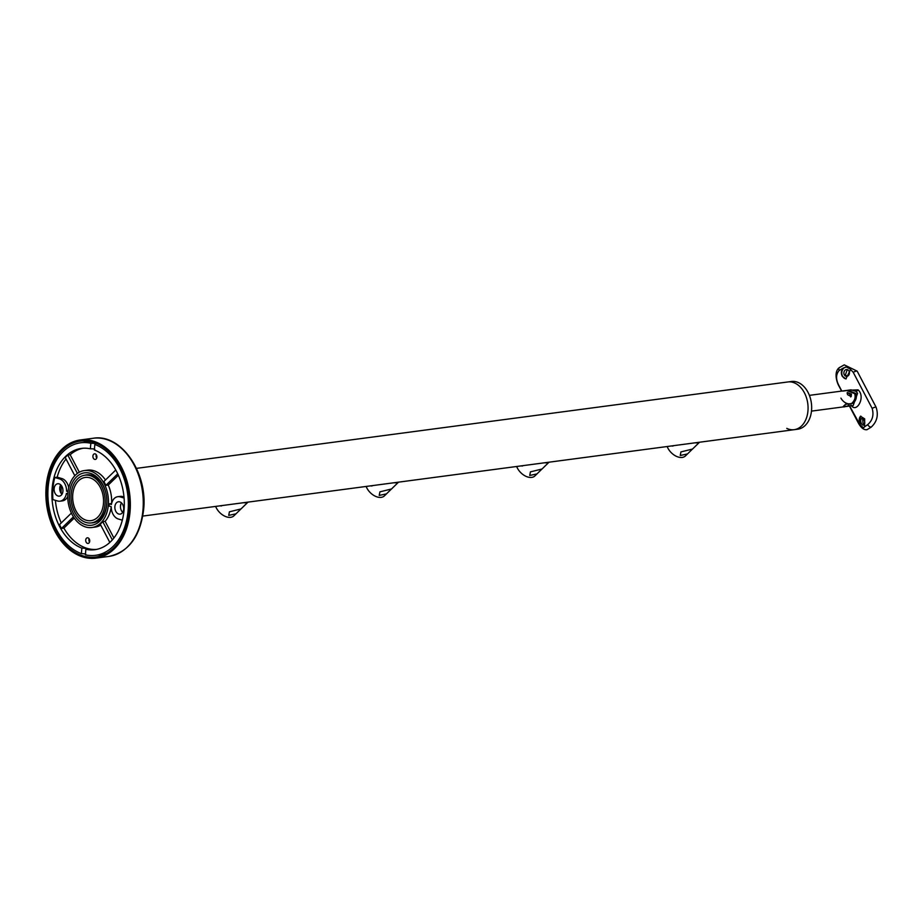 <?xml version="1.0" encoding="UTF-8"?>
<svg xmlns="http://www.w3.org/2000/svg" width="923" height="923" viewBox="0 0 923 923"><rect width="100%" height="100%" fill="white"/><g stroke="black" fill="none" stroke-linecap="round" stroke-linejoin="round"><path stroke-width="1.38" d="M843.357 406.893A5.965 3.761 45.8 0 0 844.314 406.881A5.965 3.761 45.8 0 0 844.868 406.766A5.965 3.761 45.8 0 0 845.145 406.651M850.625 396.913A2.711 1.708 45.8 0 0 850.614 395.436A2.711 1.708 45.8 0 0 848.422 393.175A2.711 1.708 45.8 0 0 847.337 393.013A2.711 1.708 45.8 0 0 847.072 393.071M811.479 411.116L848.664 406.189L842.941 406.801L845.468 404.343L851.537 403.536C854.767 400.674 855.817 397.386 854.675 393.671L846.576 390.429L809.39 395.367M847.499 394.617L851.179 396.578L851.433 394.098L847.291 392.575L847.499 394.617M136.466 468.365L791.449 381.487A24.067 16.914 82.4 0 1 808.006 392.333A24.067 16.914 82.4 0 1 797.772 429.195L794.172 429.68A24.067 16.914 82.4 0 1 786.765 428.364M787.838 381.96A24.067 16.914 82.4 0 1 804.406 392.806A24.067 16.914 82.4 0 1 794.172 429.68A24.067 16.914 82.4 0 0 804.406 392.806A24.067 16.914 82.4 0 0 787.838 381.96M844.291 374.819A3.404 2.792 -87.9 0 0 846.529 376.353A3.404 2.792 -87.9 0 0 849.068 374.611A3.404 2.792 -87.9 0 0 848.998 371.081A3.404 2.792 -87.9 0 0 846.772 369.546A3.404 2.792 -87.9 0 0 844.233 371.288A3.404 2.792 -87.9 0 0 844.291 374.819M847.037 376.307L845.387 374.853L847.279 369.615M846.645 366.996A5.965 4.88 -87.9 0 0 842.376 370.158A5.965 4.88 -87.9 0 0 842.526 376.215A5.965 4.88 -87.9 0 0 846.149 378.88M864.539 426.876L863.455 427.764L860.063 424.915L860.432 416.227L864.689 418.869L864.539 426.876L867.678 424.626C872.512 420.496 874.012 415.108 872.189 408.439L853.256 372.373L850.141 369.027L850.545 369.673L845.883 378.88L842.214 376.203C840.784 373.1 841.118 370.388 843.207 368.081L839.226 370.446C835.719 374.392 835.696 379.595 839.169 386.045L841.811 391.064M860.894 416.169A5.965 3.311 -104.2 0 0 860.374 424.834A5.965 3.311 -104.2 0 0 863.79 427.626M861.39 423.53A3.404 1.892 -104.2 0 0 863.582 425.099A3.404 1.892 -104.2 0 0 864.101 420.057A3.404 1.892 -104.2 0 0 861.909 418.488A3.404 1.892 -104.2 0 0 861.39 423.53M864.263 424.615L862.993 423.126L862.659 418.557M849.691 405.901L853.164 405.589L857.582 393.279L856.106 391.41L851.075 389.841L847.337 390.36M848.018 390.244L858.078 389.852C866.178 397.086 856.14 414.219 850.971 404.932M840.934 398.136A7.615 4.8 45.8 0 0 849.656 403.789L853.14 403.328C856.117 400.386 857.029 397.109 855.875 393.51L848.041 390.233M846.46 390.591L842.964 391.064M849.598 405.912L860.432 425.561M843.207 368.081L846.414 366.973L850.141 369.027M844.268 364.873L839.261 367.689A3.404 2.146 45.8 0 1 839.757 367.377L844.268 364.873L857.155 371.138L876.089 407.193C878.673 415.131 877.035 421.788 871.15 427.164L867.032 429.68C863.882 430.164 860.905 427.787 858.102 422.549A3.404 1.119 -27.7 0 1 858.102 422.111M850.129 405.993L847.129 406.247A7.615 4.8 -134.2 0 1 844.522 405.947M853.14 403.328A9.08 5.723 45.8 0 0 853.856 400.697M687.485 453.943L692.492 449.051L680.943 451.912L680.228 455.489L687.485 453.943L685.42 455.95A12.484 7.88 -134.2 0 1 667.906 448.163A12.484 7.88 -134.2 0 1 667.167 446.524M699.103 442.29A12.484 7.88 -134.2 0 1 695.077 442.821A12.484 7.88 45.8 0 0 699.103 442.29M673.49 445.705A2.342 1.65 -97.6 0 0 673.513 445.682A2.342 1.65 -97.6 0 1 671.944 445.89M536.978 473.914L541.986 469.022L530.437 471.872L529.721 475.46L536.978 473.914L534.913 475.922A12.484 7.88 -134.2 0 1 517.399 468.123A12.484 7.88 -134.2 0 1 516.661 466.484M548.597 462.25A12.484 7.88 -134.2 0 1 544.57 462.781A12.484 7.88 45.8 0 0 548.597 462.25M522.983 465.665A2.342 1.65 -97.6 0 0 523.006 465.642A2.342 1.65 -97.6 0 1 521.437 465.85M386.472 493.874L391.479 488.982L379.93 491.844L379.215 495.42L386.472 493.874L384.406 495.882A12.484 7.88 -134.2 0 1 366.893 488.094A12.484 7.88 -134.2 0 1 366.154 486.444M398.09 482.21A12.484 7.88 -134.2 0 1 394.063 482.741A12.484 7.88 45.8 0 0 398.09 482.21M372.477 485.636A2.342 1.65 -97.6 0 0 372.5 485.602A2.342 1.65 -97.6 0 1 370.931 485.81M235.965 513.834L240.972 508.942L229.423 511.804L228.708 515.38L235.965 513.834L233.9 515.842A12.484 7.88 -134.2 0 1 216.386 508.054A12.484 7.88 -134.2 0 1 215.647 506.415M247.583 502.17A12.484 7.88 -134.2 0 1 243.557 502.712A12.484 7.88 45.8 0 0 247.583 502.17M221.97 505.596A2.342 1.65 -97.6 0 0 221.993 505.573A2.342 1.65 -97.6 0 1 220.424 505.781M74.705 512.057A24.067 16.914 82.4 0 1 84.939 475.195A24.067 16.914 82.4 0 1 101.507 486.04A24.067 16.914 82.4 0 1 91.273 522.914A24.067 16.914 82.4 0 1 74.705 512.057M100.238 487.263A21.794 15.322 82.4 0 1 90.973 520.653A21.794 15.322 82.4 0 1 75.974 510.834A21.794 15.322 82.4 0 1 85.239 477.445A21.794 15.322 82.4 0 1 100.238 487.263M96.719 458.073A2.838 1.996 82.4 0 1 96.107 455.616A2.838 1.996 82.4 0 1 96.292 454.774M96.903 457.231A2.838 1.996 82.4 0 1 95.277 459.446A2.838 1.996 82.4 0 1 92.911 456.043A2.838 1.996 82.4 0 1 94.527 453.828A2.838 1.996 82.4 0 1 96.903 457.231M89.543 542.055A2.838 1.996 82.4 0 1 88.92 539.597A2.838 1.996 82.4 0 1 89.104 538.755M89.716 541.213A2.838 1.996 82.4 0 1 88.089 543.428A2.838 1.996 82.4 0 1 85.724 540.024A2.838 1.996 82.4 0 1 87.339 537.809A2.838 1.996 82.4 0 1 89.716 541.213M92.023 441.875A56.753 39.885 -97.6 0 0 86.254 442.048L80.647 442.786A56.753 39.885 82.4 0 1 90.835 443.282C94.757 443.259 96.084 443.651 94.827 444.459A56.753 39.885 82.4 0 1 128.066 510.904A56.753 39.885 82.4 0 1 95.577 555.311A56.753 39.885 82.4 0 1 85.389 554.827C86.624 554.169 85.297 553.765 81.386 553.638A56.753 39.885 82.4 0 1 48.146 487.194A56.753 39.885 82.4 0 1 80.647 442.786M106.733 504.581A26.444 18.587 82.4 0 1 85.908 524.795A26.444 18.587 82.4 0 1 69.49 493.528A26.444 18.587 82.4 0 1 86.001 472.726A26.444 18.587 82.4 0 1 105.764 492.559A26.444 18.587 82.4 0 1 106.849 500.716A26.444 18.587 82.4 0 1 106.733 504.581M94.504 522.476L91.273 522.914A24.183 16.995 -97.6 0 0 92.888 522.81A24.183 16.995 -97.6 0 0 106.733 503.889A24.183 16.995 -97.6 0 0 106.849 500.531M114.879 506.658A6.242 4.384 -97.6 0 0 120.105 514.146A6.242 4.384 -97.6 0 0 123.67 509.265A6.242 4.384 -97.6 0 0 118.456 501.766A6.242 4.384 -97.6 0 0 114.879 506.658M122.713 512.323A6.242 4.384 82.4 0 1 120.486 505.908A6.242 4.384 82.4 0 1 121.455 502.85M54.145 488.636A6.242 4.384 -97.6 0 0 59.36 496.124A6.242 4.384 -97.6 0 0 62.937 491.244A6.242 4.384 -97.6 0 0 57.722 483.744A6.242 4.384 -97.6 0 0 54.145 488.636M61.968 494.301A6.242 4.384 82.4 0 1 59.753 487.886A6.242 4.384 82.4 0 1 60.71 484.829M95.657 444.078L94.827 444.459L94.354 449.997A51.077 35.893 82.4 0 1 124.074 509.727A51.077 35.893 82.4 0 1 94.827 549.693A51.077 35.893 82.4 0 1 85.862 549.289L86.681 548.977M108.326 505.054A28.717 20.179 -97.6 0 0 84.328 470.58A28.717 20.179 -97.6 0 0 67.887 493.055A28.717 20.179 -97.6 0 0 91.885 527.518A28.717 20.179 -97.6 0 0 108.326 505.054M115.767 470.003L103.849 481.575A28.717 20.179 82.4 0 1 105.845 485.371L108.245 485.048A28.717 20.179 -97.6 0 1 111.614 503.52L109.202 503.831A28.717 20.179 82.4 0 1 109.133 504.95A28.717 20.179 82.4 0 1 109.018 506.046L111.233 506.704A11.353 7.972 -97.6 0 0 118.329 519.003L122.309 520.191M105.453 480.006A28.717 20.179 -97.6 0 0 87.535 470.153L84.328 470.58M61.253 522.937A51.077 35.893 82.4 0 1 55.392 500.335M71.383 513.096L59.499 524.633A51.077 35.893 -97.6 0 0 61.495 528.429L63.895 528.118L74.232 518.068M96.419 549.427A51.077 35.893 82.4 0 1 63.895 528.118M85.389 554.827L85.862 549.289C87.097 548.643 85.77 548.25 81.859 548.112A51.077 35.893 82.4 0 1 52.15 488.382A51.077 35.893 82.4 0 1 81.397 448.416A51.077 35.893 82.4 0 1 90.362 448.809L90.835 443.282M68.117 490.99L66.583 491.186A11.353 7.972 -97.6 0 0 59.487 478.887L54.792 477.491A51.077 35.893 -97.6 0 0 52.946 488.279A51.077 35.893 -97.6 0 0 52.899 499.597L57.595 500.981A11.353 7.972 -97.6 0 0 60.03 501.189A11.353 7.972 -97.6 0 0 66.398 493.401L67.829 493.828M81.386 553.638L81.859 548.112M90.362 448.809C94.284 448.774 95.611 449.178 94.354 449.997M77.417 473.418L67.771 455.051L70.171 454.739A51.077 35.893 82.4 0 1 83.001 448.255M67.771 455.051A51.077 35.893 -97.6 0 0 65.245 457.508L74.821 475.737M54.792 477.491L57.191 477.168A51.077 35.893 82.4 0 1 66.041 459.031M91.885 527.518L95.092 527.102A28.717 20.179 -97.6 0 0 100.734 525.106M112.318 539.897L102.741 521.657A28.717 20.179 82.4 0 1 100.215 524.114L109.825 542.424M102.741 521.657L105.141 521.333A28.717 20.179 -97.6 0 0 111.233 507.119M113.887 537.994L105.141 521.333M67.748 496.516A11.353 7.972 82.4 0 1 62.429 500.866L60.03 501.189M108.245 485.048L118.375 475.218M122.632 496.586L120.221 496.909A11.353 7.972 -97.6 0 0 117.786 496.701L120.186 496.389A11.353 7.972 82.4 0 1 122.632 496.586L123.994 496.989M79.343 472.207L70.171 454.739M59.487 478.887L61.887 478.564L57.191 477.168M61.887 478.564A11.353 7.972 82.4 0 1 68.729 487.782M120.452 506.623A28.382 19.948 -97.6 0 0 120.798 504.293M95.577 555.311L101.172 554.573A56.753 39.885 -97.6 0 0 106.791 553.235M105.81 492.732A24.183 16.995 -97.6 0 0 86.531 474.872A24.183 16.995 -97.6 0 0 84.916 475.195L88.181 474.768M120.221 496.909L124.097 498.051M117.786 496.701A11.353 7.972 -97.6 0 0 111.418 504.489L109.202 503.831M68.037 491.624L66.583 491.186M105.845 485.371L117.74 473.822M61.495 528.429L73.425 516.845M46.946 486.836A58.461 41.085 -97.6 0 0 95.796 557.007A58.461 41.085 -97.6 0 0 129.266 511.261A58.461 41.085 -97.6 0 0 80.416 441.102A58.461 41.085 -97.6 0 0 46.946 486.836M130.062 511.504A59.591 41.881 -97.6 0 0 80.278 439.971A59.591 41.881 -97.6 0 0 46.15 486.606A59.591 41.881 -97.6 0 0 95.946 558.127A59.591 41.881 -97.6 0 0 130.062 511.504M858.078 389.852A2.273 0.981 -47.8 0 1 856.106 391.41M853.256 372.373A3.404 1.119 -27.7 0 1 857.155 371.138M839.169 386.045A3.404 1.119 -27.7 0 0 839.169 386.483C836.296 381.661 833.919 371.531 839.261 367.689A3.404 2.146 45.8 0 0 839.226 370.446M867.678 424.626A3.404 2.146 45.8 0 0 871.15 427.164M849.656 403.789A7.949 5.584 82.4 0 1 848.537 405.289A7.949 5.584 82.4 0 1 847.129 406.247M872.189 408.439A3.404 1.119 -27.7 0 1 876.089 407.193M98.726 554.896A58.461 41.085 -97.6 0 0 102.153 555.415M61.38 485.567A57.399 40.335 -97.6 0 0 61.149 493.344M103.041 554.261A57.399 40.335 -97.6 0 0 104.645 554.365M142.984 509.784A59.591 41.881 -97.6 0 0 93.188 438.263C120.925 433.337 147.83 472.438 143.642 509.508C140.342 536.413 128.747 552.046 108.856 556.419A59.591 41.881 -97.6 0 0 142.984 509.784M89.646 441.344A57.399 40.335 -97.6 0 0 88.123 441.863M86.981 440.975A58.461 41.085 -97.6 0 0 83.808 442.371M844.868 406.766L842.491 407.008M839.169 386.483L841.591 391.098M849.391 405.947L858.102 422.549M692.446 449.12L699.553 442.221M541.939 469.092L549.047 462.192M391.433 489.052L398.54 482.152M240.926 509.011L248.033 502.112M142.8 516.072L794.172 429.68M93.188 438.263L80.278 439.971M108.856 556.419L95.946 558.127"/></g></svg>
